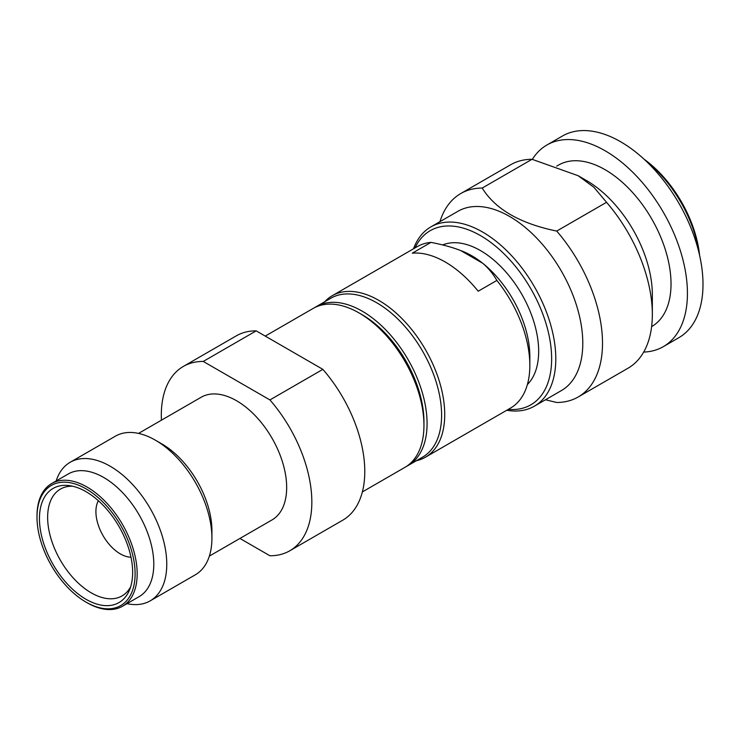 <?xml version="1.0" encoding="UTF-8"?>
<svg xmlns="http://www.w3.org/2000/svg" width="740" height="740" viewBox="0 0 740 740"><rect width="100%" height="100%" fill="white"/><g stroke="black" fill="none" stroke-linecap="round" stroke-linejoin="round"><path stroke-width="1.11" d="M496.873 280.432A93.222 53.826 -120 0 1 529.84 365.394L529.84 356.403A82.214 47.471 -120 0 0 482.647 263.227C488.261 267.963 492.997 273.698 496.873 280.432L478.188 291.218A93.222 53.826 60 0 0 412.291 253.173L430.976 242.387A93.222 53.826 -120 0 0 417.314 246.605L332.186 295.75A93.222 53.826 60 0 1 404.022 320.725A93.222 53.826 60 0 1 444.721 414.539A93.222 53.826 60 0 1 425.408 457.218A93.222 53.826 60 0 1 416.435 460.706M430.976 242.387C442.714 244.644 452.649 247.382 460.77 250.601A82.214 47.471 60 0 1 482.647 263.227L460.77 250.601M415.066 247.9A100.566 58.062 60 0 1 494.69 245.458A100.566 58.062 60 0 1 551.642 358.808A100.566 58.062 60 0 1 508.288 409.368M413.512 248.797A103.498 59.755 60 0 1 430.856 226.912A103.498 59.755 60 0 1 510.618 254.643A103.498 59.755 60 0 1 555.796 358.808A103.498 59.755 60 0 1 534.363 406.186A103.498 59.755 60 0 1 506.743 410.265M578.116 175.704L586.422 180.495A93.222 53.826 -120 0 1 652.338 294.677L652.338 314.454A117.447 67.812 -120 0 0 606.541 202.307L593.989 187.359L578.116 175.704L532.041 159.285A117.447 67.812 -120 0 0 510.563 164.789L460.743 193.556A117.447 67.812 -120 0 0 439.958 221.658M532.041 159.285L482.212 188.053A117.447 67.812 -120 0 0 460.743 193.556M645.9 160.904A93.222 53.826 60 0 1 699.041 252.96M644.041 159.174A90.289 52.133 60 0 1 699.615 255.439M663.318 346.653A116.421 67.22 60 0 0 687.432 293.354A116.421 67.22 -120 0 0 636.613 176.194A116.421 67.22 -120 0 0 546.897 145.003L562.465 136.012A116.421 67.22 -120 0 1 652.18 167.203A116.421 67.22 -120 0 1 703 284.364A116.421 67.22 60 0 1 678.885 337.662L663.318 346.653A116.421 67.22 60 0 1 643.689 352.074M546.897 145.003A116.421 67.22 -120 0 0 532.347 159.359M556.721 166.112L558.496 165.094A93.222 53.826 -120 0 1 630.332 190.069A93.222 53.826 -120 0 1 671.023 283.882A93.222 53.826 60 0 1 651.718 326.562L651.626 326.618M652.338 314.454A117.447 67.812 60 0 1 628.02 368.215L578.19 396.982A117.447 67.812 60 0 1 556.711 402.486L545.482 399.767M534.363 406.186L561.355 390.6A103.498 59.755 60 0 0 582.787 343.221A103.498 59.755 -120 0 0 537.61 239.057A103.498 59.755 -120 0 0 457.847 211.335L430.856 226.912M578.19 396.982A117.447 67.812 60 0 0 602.508 343.221A117.447 67.812 -120 0 0 556.711 231.074C520.081 223.545 495.245 209.207 482.212 188.053M606.541 202.307L556.711 231.074M324.684 301.781A93.222 53.826 60 0 1 332.186 295.75M442.687 244.94A82.214 47.471 60 0 1 504.819 270.775A82.214 47.471 60 0 1 538.665 351.315A82.214 47.471 60 0 1 527.398 384.522M529.84 365.394A93.222 53.826 60 0 1 510.535 408.073L425.408 457.218M408.064 465.534A91.76 52.975 60 0 0 427.072 423.53A91.76 52.975 -120 0 0 387.02 331.196A91.76 52.975 -120 0 0 316.313 306.61L330.845 298.22A91.76 52.975 -120 0 1 401.552 322.797A91.76 52.975 -120 0 1 441.604 415.14A91.76 52.975 60 0 1 422.596 457.144L408.064 465.534A91.76 52.975 60 0 1 406.482 466.394M316.313 306.61A91.76 52.975 -120 0 0 314.778 307.553M183.363 366.42L236.301 335.849A106.44 61.448 60 0 1 256.188 330.863L203.241 361.435A106.44 61.448 -120 0 0 183.363 366.42A106.44 61.448 -120 0 0 161.311 415.14A106.44 61.448 -120 0 0 161.44 420.181M37 517.177A69.366 40.053 -120 0 0 86.053 602.138A69.366 40.053 -120 0 0 135.106 573.824A69.366 40.053 -120 0 0 86.053 488.863A69.366 40.053 -120 0 0 37 517.177L37 515.984A70.837 40.894 -120 0 1 51.671 483.553A70.837 40.894 -120 0 1 106.255 502.534A70.837 40.894 -120 0 1 137.178 573.824A70.837 40.894 -120 0 1 122.507 606.245A70.837 40.894 -120 0 1 87.089 602.739L86.053 602.138L87.089 602.739M98.374 500.721A34.502 19.915 60 0 0 95.913 511.636A34.502 19.915 -120 0 0 130.989 557.211M72.65 486.226A61.66 35.603 60 0 0 60.754 488.909A61.66 35.603 60 0 0 47.638 517.334A61.66 35.603 -120 0 0 74.777 579.624A61.66 35.603 -120 0 0 122.415 595.7A61.66 35.603 -120 0 0 130.684 586.737M132.645 572.399A65.897 38.045 -120 0 0 69.421 485.634A65.897 38.045 -120 0 0 39.451 518.601A65.897 38.045 -120 0 0 77.598 593.535A65.897 38.045 -120 0 0 129.583 589.836A65.897 38.045 -120 0 0 132.645 572.399M51.671 483.553L68.284 473.961A70.837 40.894 60 0 1 122.868 492.942A70.837 40.894 60 0 1 153.791 564.232A70.837 40.894 -120 0 1 139.12 596.653L122.507 606.245M127.003 603.655A80.013 46.194 -120 0 0 150.192 600.862A80.013 46.194 -120 0 0 166.768 564.232A80.013 46.194 60 0 0 131.84 483.71A80.013 46.194 60 0 0 70.18 462.269A80.013 46.194 60 0 0 56.166 480.963M70.18 462.269L115.338 436.202A80.013 46.194 60 0 1 155.345 440.161A80.013 46.194 60 0 1 211.918 538.156A80.013 46.194 -120 0 1 195.351 574.786L150.192 600.862M155.345 440.161L161.838 443.908A70.837 40.894 60 0 1 211.918 530.663L211.918 538.156M138.528 433.409L201.16 397.25A70.837 40.894 60 0 1 255.744 416.222A70.837 40.894 60 0 1 286.667 487.512A70.837 40.894 -120 0 1 271.996 519.942L209.365 556.101M239.936 538.452L269.915 555.759A106.44 61.448 -120 0 0 289.793 550.773A106.44 61.448 -120 0 0 269.915 399.924L203.241 361.435M256.188 330.863L322.862 369.362L269.915 399.924M322.862 369.362A106.44 61.448 60 0 1 342.74 520.202L289.793 550.773M362.369 491.924L404.956 467.338A91.76 52.975 -120 0 0 423.955 425.334L423.955 421.735A87.357 50.431 -120 0 0 362.193 314.75L359.076 312.955A91.76 52.975 -120 0 0 313.196 308.404L265.244 336.089M423.955 425.334A91.76 52.975 -120 0 0 359.076 312.955"/></g></svg>
